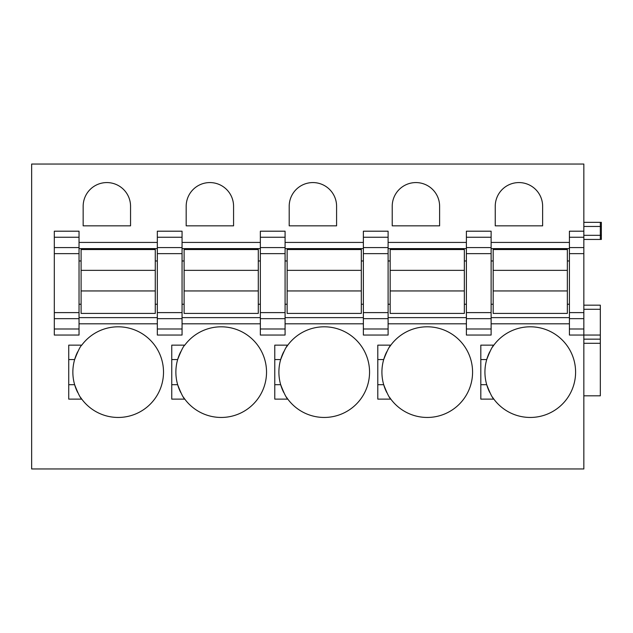 <?xml version="1.0" encoding="UTF-8"?>
<svg xmlns="http://www.w3.org/2000/svg" width="633" height="633" viewBox="0 0 633 633"><rect width="100%" height="100%" fill="white"/><g stroke="black" fill="none" stroke-linecap="round" stroke-linejoin="round"><path stroke-width="0.95" d="M600.321 222.341L601.35 222.341L601.35 226.464L600.321 226.464L600.321 222.341L583.84 222.341L600.321 222.341M601.35 239.44L600.321 239.44L601.35 239.44L601.35 226.464M583.84 247.582L583.84 468.966L31.65 468.966L31.65 164.034L583.84 164.034L583.84 247.582L569.415 247.582L569.415 231.195L583.84 231.195M542.631 206.271A23.698 23.698 0 0 0 518.933 182.573A23.698 23.698 0 0 0 495.243 206.271L495.243 225.839L542.631 225.839L542.631 206.271M489.744 351.821A45.331 45.331 0 0 0 486.714 359.56C490.069 350.943 492.442 346.132 493.851 345.143L480.819 345.143L480.819 399.122L493.851 399.122A45.331 45.331 0 0 0 575.595 372.133A45.331 45.331 0 0 0 492.395 347.216M439.611 206.271A23.698 23.698 0 0 0 415.913 182.573A23.698 23.698 0 0 0 392.223 206.271L392.223 225.839L439.611 225.839L439.611 206.271M386.723 351.821A45.331 45.331 0 0 0 383.693 359.56C387.048 350.943 389.43 346.132 390.83 345.143L377.798 345.143L377.798 399.122L390.83 399.122A45.331 45.331 0 0 0 472.574 372.133A45.331 45.331 0 0 0 389.374 347.216M336.59 206.271A23.698 23.698 0 0 0 312.892 182.573A23.698 23.698 0 0 0 289.202 206.271L289.202 225.839L336.59 225.839L336.59 206.271M283.703 351.821A45.331 45.331 0 0 0 280.672 359.56C284.027 350.943 286.409 346.132 287.809 345.143L274.777 345.143L274.777 399.122L287.809 399.122A45.331 45.331 0 0 0 369.553 372.133A45.331 45.331 0 0 0 286.353 347.216M233.569 206.271A23.698 23.698 0 0 0 209.871 182.573A23.698 23.698 0 0 0 186.181 206.271L186.181 225.839L233.569 225.839L233.569 206.271M184.789 345.143L171.757 345.143L171.757 399.122L184.789 399.122A45.331 45.331 0 0 0 266.533 372.133A45.331 45.331 0 0 0 184.789 345.143C183.388 346.132 181.006 350.943 177.651 359.56A45.331 45.331 0 0 0 180.682 392.436M130.548 206.271A23.698 23.698 0 0 0 106.85 182.573A23.698 23.698 0 0 0 83.16 206.271L83.16 225.839L130.548 225.839L130.548 206.271M81.768 345.143L68.736 345.143L68.736 399.122L81.768 399.122A45.331 45.331 0 0 0 163.512 372.133A45.331 45.331 0 0 0 81.768 345.143C80.367 346.132 77.986 350.943 74.639 359.56A45.331 45.331 0 0 0 77.661 392.436M583.84 253.643L569.415 253.643L569.415 247.582M569.415 253.643L569.415 335.047L600.321 335.047L600.321 339.161L583.84 339.161M583.84 395.823L600.321 395.823L600.321 339.161M600.321 335.047L600.321 305.169L583.84 305.169L600.321 305.169M583.84 226.464L600.321 226.464L600.321 239.44L583.84 239.44M491.121 237.248L466.394 237.248L466.394 231.195L491.121 231.195L491.121 335.047L466.394 335.047L466.394 312.607L491.121 312.607M466.394 237.248L466.394 312.607M388.1 237.248L363.374 237.248L363.374 231.195L388.1 231.195L388.1 247.582L363.374 247.582L363.374 335.047L388.1 335.047L388.1 328.994L363.374 328.994M388.1 328.994L388.1 247.582M363.374 237.248L363.374 247.582M285.079 237.248L260.353 237.248L260.353 231.195L285.079 231.195L285.079 247.582L260.353 247.582L260.353 335.047L285.079 335.047L285.079 328.994L260.353 328.994M285.079 328.994L285.079 247.582M260.353 237.248L260.353 247.582M182.059 237.248L157.332 237.248L157.332 231.195L182.059 231.195L182.059 247.582L157.332 247.582L157.332 335.047L182.059 335.047L182.059 328.994L157.332 328.994M182.059 328.994L182.059 247.582M157.332 237.248L157.332 247.582M79.038 237.248L54.311 237.248L54.311 231.195L79.038 231.195L79.038 247.582L54.311 247.582L54.311 335.047L79.038 335.047L79.038 328.994L54.311 328.994M79.038 328.994L79.038 247.582M54.311 237.248L54.311 247.582M480.819 359.56L486.714 359.56A45.331 45.331 0 0 0 489.736 392.436M492.395 397.041A45.331 45.331 0 0 0 493.851 399.122C492.442 398.125 490.069 393.315 486.714 384.69L480.819 384.69M377.798 359.56L383.693 359.56A45.331 45.331 0 0 0 386.723 392.436M389.374 397.041A45.331 45.331 0 0 0 390.83 399.122C389.422 398.125 387.048 393.315 383.693 384.69L377.798 384.69M274.777 359.56L280.672 359.56A45.331 45.331 0 0 0 283.703 392.436M286.353 397.041A45.331 45.331 0 0 0 287.809 399.122C286.409 398.125 284.027 393.315 280.672 384.69L274.777 384.69M180.682 351.821A45.331 45.331 0 0 0 177.651 359.56L171.757 359.56M183.333 397.041A45.331 45.331 0 0 0 184.789 399.122C183.388 398.125 181.006 393.315 177.651 384.69L171.757 384.69M77.661 351.821A45.331 45.331 0 0 0 74.639 359.56L68.736 359.56M80.32 397.041A45.331 45.331 0 0 0 81.768 399.122C80.367 398.125 77.986 393.315 74.631 384.69L68.736 384.69M491.121 248.611L569.415 248.611M491.121 260.97L493.178 260.97M567.35 260.97L569.415 260.97M491.121 304.244L493.178 304.244M567.35 304.244L569.415 304.244M491.121 317.631L569.415 317.631M388.1 260.97L390.157 260.97M464.337 260.97L466.394 260.97M388.1 304.244L390.157 304.244M464.337 304.244L466.394 304.244M388.1 317.631L466.394 317.631M388.1 248.611L466.394 248.611M285.079 260.97L287.137 260.97M361.316 260.97L363.374 260.97M285.079 304.244L287.137 304.244M361.316 304.244L363.374 304.244M285.079 317.631L363.374 317.631M285.079 248.611L363.374 248.611M182.059 260.97L184.116 260.97M258.296 260.97L260.353 260.97M182.059 304.244L184.116 304.244M258.296 304.244L260.353 304.244M182.059 317.631L260.353 317.631M182.059 248.611L260.353 248.611M79.038 260.97L81.103 260.97M155.275 260.97L157.332 260.97M79.038 304.244L81.103 304.244M155.275 304.244L157.332 304.244M79.038 317.631L157.332 317.631M79.038 248.611L157.332 248.611M81.103 290.943L81.103 249.537L155.275 249.537L155.275 313.406L81.103 313.406L81.103 290.951L155.275 290.951M81.103 270.346L155.275 270.346M184.116 290.943L184.116 249.537L258.296 249.537L258.296 313.406L184.116 313.406L184.116 290.951L258.296 290.951M184.116 270.346L258.296 270.346M287.137 290.943L287.137 249.537L361.316 249.537L361.316 313.406L287.137 313.406L287.137 290.951L361.316 290.951M287.137 270.346L361.316 270.346M390.157 290.943L390.157 249.537L464.337 249.537L464.337 313.406L390.157 313.406L390.157 290.951L464.337 290.951M390.157 270.346L464.337 270.346M493.178 290.943L493.178 249.537L567.35 249.537L567.35 313.406L493.178 313.406L493.178 290.951L567.35 290.951M493.178 270.346L567.35 270.346M583.84 235.318L601.35 235.318M569.415 242.431L491.121 242.431M569.415 323.811L491.121 323.811M466.394 323.811L388.1 323.811M363.374 323.811L285.079 323.811M260.353 323.811L182.059 323.811M157.332 323.811L79.038 323.811M157.332 242.431L79.038 242.431M260.353 242.431L182.059 242.431M363.374 242.431L285.079 242.431M466.394 242.431L388.1 242.431M583.84 237.248L569.415 237.248M583.84 312.607L569.415 312.607M583.84 318.66L569.415 318.66M569.415 328.994L583.84 328.994M600.321 343.284L583.84 343.284M600.321 309.292L583.84 309.292M491.121 328.994L466.394 328.994M466.394 247.582L491.121 247.582M491.121 253.643L466.394 253.643M491.121 318.66L466.394 318.66M388.1 253.643L363.374 253.643M388.1 312.607L363.374 312.607M388.1 318.66L363.374 318.66M285.079 253.643L260.353 253.643M285.079 312.607L260.353 312.607M285.079 318.66L260.353 318.66M182.059 253.643L157.332 253.643M182.059 312.607L157.332 312.607M182.059 318.66L157.332 318.66M79.038 253.643L54.311 253.643M79.038 312.607L54.311 312.607M79.038 318.66L54.311 318.66"/></g></svg>
